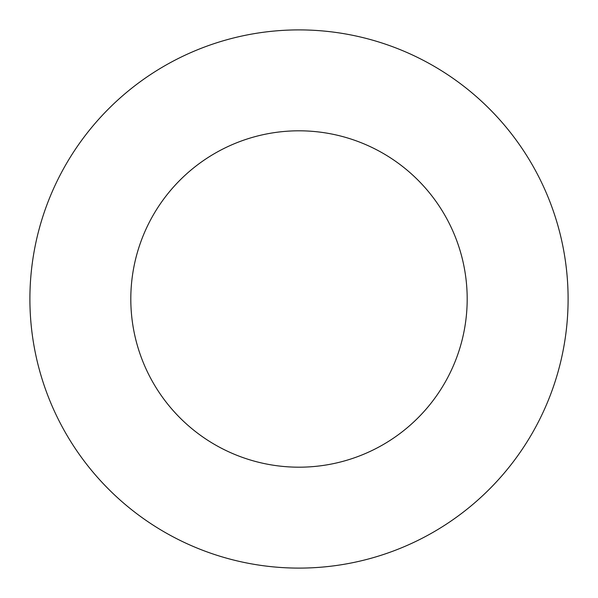 <?xml version="1.0" encoding="UTF-8"?>
<svg xmlns="http://www.w3.org/2000/svg" width="598" height="598" viewBox="0 0 598 598"><rect width="100%" height="100%" fill="white"/><g stroke="black" fill="none" stroke-linecap="round" stroke-linejoin="round"><path stroke-width="0.9" d="M467.188 299A168.188 168.188 0 0 1 214.906 444.658A168.188 168.188 0 0 1 214.906 153.342A168.188 168.188 0 0 1 467.188 299M568.1 299A269.1 269.1 0 0 1 164.45 532.048A269.1 269.1 0 0 1 164.45 65.952A269.1 269.1 0 0 1 568.1 299"/></g></svg>
